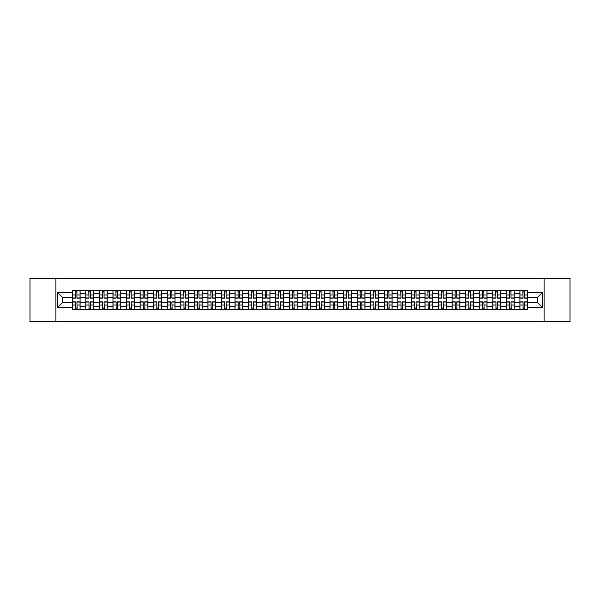 <?xml version="1.0" encoding="UTF-8"?>
<svg xmlns="http://www.w3.org/2000/svg" width="600" height="600" viewBox="0 0 600 600"><rect width="100%" height="100%" fill="white"/><g stroke="black" fill="none" stroke-linecap="round" stroke-linejoin="round"><path stroke-width="0.9" d="M544.088 321.743L570 321.743L570 278.257L30 278.257L30 321.743L544.088 321.743L544.088 278.257M85.823 309.345L85.823 293.303L80.085 293.303L80.085 309.345M80.085 293.303L80.085 290.655M85.823 293.303L85.823 290.655M93.653 290.655L93.653 309.345M99.39 309.345L99.39 290.655M107.22 290.655L107.22 309.345M112.958 309.345L112.958 290.655M120.78 290.655L120.78 309.345M126.525 309.345L126.525 290.655M134.347 290.655L134.347 309.345M140.085 309.345L140.085 290.655M147.915 290.655L147.915 309.345M153.653 309.345L153.653 290.655M161.475 290.655L161.475 309.345M167.22 309.345L167.22 290.655M175.042 290.655L175.042 309.345M180.78 309.345L180.78 290.655M188.61 290.655L188.61 309.345M194.347 309.345L194.347 290.655M202.178 290.655L202.178 309.345M207.915 309.345L207.915 290.655M215.737 290.655L215.737 309.345M221.475 309.345L221.475 290.655M229.305 290.655L229.305 309.345M235.042 309.345L235.042 290.655M242.873 290.655L242.873 309.345M248.61 309.345L248.61 290.655M256.433 290.655L256.433 309.345M262.178 309.345L262.178 290.655M270 290.655L270 309.345M275.737 309.345L275.737 290.655M283.567 290.655L283.567 309.345M289.305 309.345L289.305 290.655M297.127 290.655L297.127 309.345M302.873 309.345L302.873 290.655M310.695 290.655L310.695 309.345M316.433 309.345L316.433 290.655M324.263 290.655L324.263 309.345M330 309.345L330 290.655M337.822 290.655L337.822 309.345M343.567 309.345L343.567 290.655M351.39 290.655L351.39 309.345M357.127 309.345L357.127 290.655M364.957 290.655L364.957 309.345M370.695 309.345L370.695 290.655M378.525 290.655L378.525 309.345M384.263 309.345L384.263 290.655M392.085 290.655L392.085 309.345M397.822 309.345L397.822 290.655M405.653 290.655L405.653 309.345M411.39 309.345L411.39 290.655M419.22 290.655L419.22 309.345M424.957 309.345L424.957 290.655M432.78 290.655L432.78 309.345M438.525 309.345L438.525 290.655M446.347 290.655L446.347 309.345M452.085 309.345L452.085 290.655M459.915 290.655L459.915 309.345M465.653 309.345L465.653 290.655M473.475 290.655L473.475 309.345M479.22 309.345L479.22 290.655M487.043 290.655L487.043 309.345M492.78 309.345L492.78 290.655M500.61 290.655L500.61 309.345M506.347 309.345L506.347 290.655M514.178 290.655L514.178 309.345M519.915 309.345L519.915 290.655M519.915 302.692L514.178 302.692M506.347 302.692L500.61 302.692M492.78 302.692L487.043 302.692M479.22 302.692L473.475 302.692M465.653 302.692L459.915 302.692M452.085 302.692L446.347 302.692M438.525 302.692L432.78 302.692M424.957 302.692L419.22 302.692M411.39 302.692L405.653 302.692M397.822 302.692L392.085 302.692M384.263 302.692L378.525 302.692M370.695 302.692L364.957 302.692M357.127 302.692L351.39 302.692M343.567 302.692L337.822 302.692M330 302.692L324.263 302.692M316.433 302.692L310.695 302.692M302.873 302.692L297.127 302.692M289.305 302.692L283.567 302.692M275.737 302.692L270 302.692M262.178 302.692L256.433 302.692M248.61 302.692L242.873 302.692M235.042 302.692L229.305 302.692M221.475 302.692L215.737 302.692M207.915 302.692L202.178 302.692M194.347 302.692L188.61 302.692M180.78 302.692L175.042 302.692M167.22 302.692L161.475 302.692M153.653 302.692L147.915 302.692M140.085 302.692L134.347 302.692M126.525 302.692L120.78 302.692M112.958 302.692L107.22 302.692M99.39 302.692L93.653 302.692M85.823 302.692L80.085 302.692M519.915 297.308L514.178 297.308M506.347 297.308L500.61 297.308M492.78 297.308L487.043 297.308M479.22 297.308L473.475 297.308M465.653 297.308L459.915 297.308M452.085 297.308L446.347 297.308M438.525 297.308L432.78 297.308M424.957 297.308L419.22 297.308M411.39 297.308L405.653 297.308M397.822 297.308L392.085 297.308M384.263 297.308L378.525 297.308M370.695 297.308L364.957 297.308M357.127 297.308L351.39 297.308M343.567 297.308L337.822 297.308M330 297.308L324.263 297.308M316.433 297.308L310.695 297.308M302.873 297.308L297.127 297.308M289.305 297.308L283.567 297.308M275.737 297.308L270 297.308M262.178 297.308L256.433 297.308M248.61 297.308L242.873 297.308M235.042 297.308L229.305 297.308M221.475 297.308L215.737 297.308M207.915 297.308L202.178 297.308M194.347 297.308L188.61 297.308M180.78 297.308L175.042 297.308M167.22 297.308L161.475 297.308M153.653 297.308L147.915 297.308M140.085 297.308L134.347 297.308M126.525 297.308L120.78 297.308M112.958 297.308L107.22 297.308M99.39 297.308L93.653 297.308M85.823 297.308L80.085 297.308M62.258 302.692L72.262 302.692L72.262 297.308L62.258 297.308L62.258 302.692L57.653 307.305L57.653 292.695L72.262 292.695L72.262 297.308M527.737 297.308L527.737 302.692L537.743 302.692L537.743 297.308L527.737 297.308L527.737 290.655L72.262 290.655L72.262 292.695M527.737 292.695L542.347 292.695L542.347 307.305L527.737 307.305L527.737 302.692M72.262 302.692L72.262 309.345L527.737 309.345L527.737 307.305M72.262 307.305L57.653 307.305M55.912 321.743L55.912 278.257M76.912 308.04L75.435 308.04M75.435 291.96L76.912 291.96M90.48 308.04L89.002 308.04M89.002 291.96L90.48 291.96M104.04 308.04L102.562 308.04M102.562 291.96L104.04 291.96M117.608 308.04L116.13 308.04M116.13 291.96L117.608 291.96M131.175 308.04L129.697 308.04M129.697 291.96L131.175 291.96M144.743 308.04L143.257 308.04M143.257 291.96L144.743 291.96M158.303 308.04L156.825 308.04M156.825 291.96L158.303 291.96M171.87 308.04L170.392 308.04M170.392 291.96L171.87 291.96M185.438 308.04L183.96 308.04M183.96 291.96L185.438 291.96M198.998 308.04L197.52 308.04M197.52 291.96L198.998 291.96M212.565 308.04L211.087 308.04M211.087 291.96L212.565 291.96M226.132 308.04L224.655 308.04M224.655 291.96L226.132 291.96M239.692 308.04L238.215 308.04M238.215 291.96L239.692 291.96M253.26 308.04L251.782 308.04M251.782 291.96L253.26 291.96M266.827 308.04L265.35 308.04M265.35 291.96L266.827 291.96M280.395 308.04L278.91 308.04M278.91 291.96L280.395 291.96M293.955 308.04L292.478 308.04M292.478 291.96L293.955 291.96M307.522 308.04L306.045 308.04M306.045 291.96L307.522 291.96M321.09 308.04L319.605 308.04M319.605 291.96L321.09 291.96M334.65 308.04L333.173 308.04M333.173 291.96L334.65 291.96M348.218 308.04L346.74 308.04M346.74 291.96L348.218 291.96M361.785 308.04L360.308 308.04M360.308 291.96L361.785 291.96M375.345 308.04L373.868 308.04M373.868 291.96L375.345 291.96M388.912 308.04L387.435 308.04M387.435 291.96L388.912 291.96M402.48 308.04L401.002 308.04M401.002 291.96L402.48 291.96M416.04 308.04L414.562 308.04M414.562 291.96L416.04 291.96M429.607 308.04L428.13 308.04M428.13 291.96L429.607 291.96M443.175 308.04L441.697 308.04M441.697 291.96L443.175 291.96M456.743 308.04L455.257 308.04M455.257 291.96L456.743 291.96M470.303 308.04L468.825 308.04M468.825 291.96L470.303 291.96M483.87 308.04L482.393 308.04M482.393 291.96L483.87 291.96M497.438 308.04L495.96 308.04M495.96 291.96L497.438 291.96M510.998 308.04L509.52 308.04M509.52 291.96L510.998 291.96M524.565 308.04L523.088 308.04M523.088 291.96L524.565 291.96M57.653 292.695L62.258 297.308M537.743 302.692L542.347 307.305M537.743 297.308L542.347 292.695M76.912 298.132L76.912 290.737L80.04 290.737L80.04 298.132L76.912 298.132M75.435 291.87L76.912 291.87M77.175 290.737L72.308 290.737L72.308 298.132L75.435 298.132L75.172 290.737M75.435 301.868L75.435 309.263L72.308 309.263L72.308 301.868L75.435 301.868M76.912 308.13L75.435 308.13M75.172 309.263L80.04 309.263L80.04 301.868L76.912 301.868L77.175 309.263M90.48 298.132L90.48 290.737L93.608 290.737L93.608 298.132L90.48 298.132M89.002 291.87L90.48 291.87M90.742 290.737L85.867 290.737L85.867 298.132L89.002 298.132L88.74 290.737M104.04 298.132L104.04 290.737L107.175 290.737L107.175 298.132L104.04 298.132M102.562 291.87L104.04 291.87M104.302 290.737L99.435 290.737L99.435 298.132L102.562 298.132L102.308 290.737M117.608 298.132L117.608 290.737L120.743 290.737L120.743 298.132L117.608 298.132M116.13 291.87L117.608 291.87M117.87 290.737L113.002 290.737L113.002 298.132L116.13 298.132L115.868 290.737M89.002 301.868L89.002 309.263L85.867 309.263L85.867 301.868L89.002 301.868M90.48 308.13L89.002 308.13M88.74 309.263L93.608 309.263L93.608 301.868L90.48 301.868L90.742 309.263M102.562 301.868L102.562 309.263L99.435 309.263L99.435 301.868L102.562 301.868M104.04 308.13L102.562 308.13M102.308 309.263L107.175 309.263L107.175 301.868L104.04 301.868L104.302 309.263M116.13 301.868L116.13 309.263L113.002 309.263L113.002 301.868L116.13 301.868M117.608 308.13L116.13 308.13M115.868 309.263L120.743 309.263L120.743 301.868L117.608 301.868L117.87 309.263M131.175 298.132L131.175 290.737L134.303 290.737L134.303 298.132L131.175 298.132M129.697 291.87L131.175 291.87M131.438 290.737L126.562 290.737L126.562 298.132L129.697 298.132L129.435 290.737M144.743 298.132L144.743 290.737L147.87 290.737L147.87 298.132L144.743 298.132M143.257 291.87L144.743 291.87M144.998 290.737L140.13 290.737L140.13 298.132L143.257 298.132L143.002 290.737M129.697 301.868L129.697 309.263L126.562 309.263L126.562 301.868L129.697 301.868M131.175 308.13L129.697 308.13M129.435 309.263L134.303 309.263L134.303 301.868L131.175 301.868L131.438 309.263M143.257 301.868L143.257 309.263L140.13 309.263L140.13 301.868L143.257 301.868M144.743 308.13L143.257 308.13M143.002 309.263L147.87 309.263L147.87 301.868L144.743 301.868L144.998 309.263M158.303 298.132L158.303 290.737L161.438 290.737L161.438 298.132L158.303 298.132M156.825 291.87L158.303 291.87M158.565 290.737L153.697 290.737L153.697 298.132L156.825 298.132L156.562 290.737M171.87 298.132L171.87 290.737L174.998 290.737L174.998 298.132L171.87 298.132M170.392 291.87L171.87 291.87M172.132 290.737L167.257 290.737L167.257 298.132L170.392 298.132L170.13 290.737M185.438 298.132L185.438 290.737L188.565 290.737L188.565 298.132L185.438 298.132M183.96 291.87L185.438 291.87M185.692 290.737L180.825 290.737L180.825 298.132L183.96 298.132L183.697 290.737M198.998 298.132L198.998 290.737L202.132 290.737L202.132 298.132L198.998 298.132M197.52 291.87L198.998 291.87M199.26 290.737L194.392 290.737L194.392 298.132L197.52 298.132L197.257 290.737M212.565 298.132L212.565 290.737L215.692 290.737L215.692 298.132L212.565 298.132M211.087 291.87L212.565 291.87M212.827 290.737L207.96 290.737L207.96 298.132L211.087 298.132L210.825 290.737M226.132 298.132L226.132 290.737L229.26 290.737L229.26 298.132L226.132 298.132M224.655 291.87L226.132 291.87M226.395 290.737L221.52 290.737L221.52 298.132L224.655 298.132L224.392 290.737M239.692 298.132L239.692 290.737L242.827 290.737L242.827 298.132L239.692 298.132M238.215 291.87L239.692 291.87M239.955 290.737L235.087 290.737L235.087 298.132L238.215 298.132L237.96 290.737M253.26 298.132L253.26 290.737L256.395 290.737L256.395 298.132L253.26 298.132M251.782 291.87L253.26 291.87M253.522 290.737L248.655 290.737L248.655 298.132L251.782 298.132L251.52 290.737M156.825 301.868L156.825 309.263L153.697 309.263L153.697 301.868L156.825 301.868M158.303 308.13L156.825 308.13M156.562 309.263L161.438 309.263L161.438 301.868L158.303 301.868L158.565 309.263M170.392 301.868L170.392 309.263L167.257 309.263L167.257 301.868L170.392 301.868M171.87 308.13L170.392 308.13M170.13 309.263L174.998 309.263L174.998 301.868L171.87 301.868L172.132 309.263M183.96 301.868L183.96 309.263L180.825 309.263L180.825 301.868L183.96 301.868M185.438 308.13L183.96 308.13M183.697 309.263L188.565 309.263L188.565 301.868L185.438 301.868L185.692 309.263M197.52 301.868L197.52 309.263L194.392 309.263L194.392 301.868L197.52 301.868M198.998 308.13L197.52 308.13M197.257 309.263L202.132 309.263L202.132 301.868L198.998 301.868L199.26 309.263M211.087 301.868L211.087 309.263L207.96 309.263L207.96 301.868L211.087 301.868M212.565 308.13L211.087 308.13M210.825 309.263L215.692 309.263L215.692 301.868L212.565 301.868L212.827 309.263M224.655 301.868L224.655 309.263L221.52 309.263L221.52 301.868L224.655 301.868M226.132 308.13L224.655 308.13M224.392 309.263L229.26 309.263L229.26 301.868L226.132 301.868L226.395 309.263M238.215 301.868L238.215 309.263L235.087 309.263L235.087 301.868L238.215 301.868M239.692 308.13L238.215 308.13M237.96 309.263L242.827 309.263L242.827 301.868L239.692 301.868L239.955 309.263M251.782 301.868L251.782 309.263L248.655 309.263L248.655 301.868L251.782 301.868M253.26 308.13L251.782 308.13M251.52 309.263L256.395 309.263L256.395 301.868L253.26 301.868L253.522 309.263M266.827 298.132L266.827 290.737L269.955 290.737L269.955 298.132L266.827 298.132M265.35 291.87L266.827 291.87M267.09 290.737L262.215 290.737L262.215 298.132L265.35 298.132L265.087 290.737M280.395 298.132L280.395 290.737L283.522 290.737L283.522 298.132L280.395 298.132M278.91 291.87L280.395 291.87M280.65 290.737L275.782 290.737L275.782 298.132L278.91 298.132L278.655 290.737M293.955 298.132L293.955 290.737L297.09 290.737L297.09 298.132L293.955 298.132M292.478 291.87L293.955 291.87M294.218 290.737L289.35 290.737L289.35 298.132L292.478 298.132L292.215 290.737M307.522 298.132L307.522 290.737L310.65 290.737L310.65 298.132L307.522 298.132M306.045 291.87L307.522 291.87M307.785 290.737L302.91 290.737L302.91 298.132L306.045 298.132L305.782 290.737M321.09 298.132L321.09 290.737L324.218 290.737L324.218 298.132L321.09 298.132M319.605 291.87L321.09 291.87M321.345 290.737L316.478 290.737L316.478 298.132L319.605 298.132L319.35 290.737M334.65 298.132L334.65 290.737L337.785 290.737L337.785 298.132L334.65 298.132M333.173 291.87L334.65 291.87M334.913 290.737L330.045 290.737L330.045 298.132L333.173 298.132L332.91 290.737M348.218 298.132L348.218 290.737L351.345 290.737L351.345 298.132L348.218 298.132M346.74 291.87L348.218 291.87M348.48 290.737L343.605 290.737L343.605 298.132L346.74 298.132L346.478 290.737M361.785 298.132L361.785 290.737L364.913 290.737L364.913 298.132L361.785 298.132M360.308 291.87L361.785 291.87M362.04 290.737L357.173 290.737L357.173 298.132L360.308 298.132L360.045 290.737M375.345 298.132L375.345 290.737L378.48 290.737L378.48 298.132L375.345 298.132M373.868 291.87L375.345 291.87M375.608 290.737L370.74 290.737L370.74 298.132L373.868 298.132L373.605 290.737M388.912 298.132L388.912 290.737L392.04 290.737L392.04 298.132L388.912 298.132M387.435 291.87L388.912 291.87M389.175 290.737L384.308 290.737L384.308 298.132L387.435 298.132L387.173 290.737M402.48 298.132L402.48 290.737L405.607 290.737L405.607 298.132L402.48 298.132M401.002 291.87L402.48 291.87M402.743 290.737L397.868 290.737L397.868 298.132L401.002 298.132L400.74 290.737M416.04 298.132L416.04 290.737L419.175 290.737L419.175 298.132L416.04 298.132M414.562 291.87L416.04 291.87M416.303 290.737L411.435 290.737L411.435 298.132L414.562 298.132L414.308 290.737M429.607 298.132L429.607 290.737L432.743 290.737L432.743 298.132L429.607 298.132M428.13 291.87L429.607 291.87M429.87 290.737L425.002 290.737L425.002 298.132L428.13 298.132L427.868 290.737M443.175 298.132L443.175 290.737L446.303 290.737L446.303 298.132L443.175 298.132M441.697 291.87L443.175 291.87M443.438 290.737L438.562 290.737L438.562 298.132L441.697 298.132L441.435 290.737M456.743 298.132L456.743 290.737L459.87 290.737L459.87 298.132L456.743 298.132M455.257 291.87L456.743 291.87M456.998 290.737L452.13 290.737L452.13 298.132L455.257 298.132L455.002 290.737M265.35 301.868L265.35 309.263L262.215 309.263L262.215 301.868L265.35 301.868M266.827 308.13L265.35 308.13M265.087 309.263L269.955 309.263L269.955 301.868L266.827 301.868L267.09 309.263M278.91 301.868L278.91 309.263L275.782 309.263L275.782 301.868L278.91 301.868M280.395 308.13L278.91 308.13M278.655 309.263L283.522 309.263L283.522 301.868L280.395 301.868L280.65 309.263M292.478 301.868L292.478 309.263L289.35 309.263L289.35 301.868L292.478 301.868M293.955 308.13L292.478 308.13M292.215 309.263L297.09 309.263L297.09 301.868L293.955 301.868L294.218 309.263M306.045 301.868L306.045 309.263L302.91 309.263L302.91 301.868L306.045 301.868M307.522 308.13L306.045 308.13M305.782 309.263L310.65 309.263L310.65 301.868L307.522 301.868L307.785 309.263M319.605 301.868L319.605 309.263L316.478 309.263L316.478 301.868L319.605 301.868M321.09 308.13L319.605 308.13M319.35 309.263L324.218 309.263L324.218 301.868L321.09 301.868L321.345 309.263M333.173 301.868L333.173 309.263L330.045 309.263L330.045 301.868L333.173 301.868M334.65 308.13L333.173 308.13M332.91 309.263L337.785 309.263L337.785 301.868L334.65 301.868L334.913 309.263M346.74 301.868L346.74 309.263L343.605 309.263L343.605 301.868L346.74 301.868M348.218 308.13L346.74 308.13M346.478 309.263L351.345 309.263L351.345 301.868L348.218 301.868L348.48 309.263M360.308 301.868L360.308 309.263L357.173 309.263L357.173 301.868L360.308 301.868M361.785 308.13L360.308 308.13M360.045 309.263L364.913 309.263L364.913 301.868L361.785 301.868L362.04 309.263M373.868 301.868L373.868 309.263L370.74 309.263L370.74 301.868L373.868 301.868M375.345 308.13L373.868 308.13M373.605 309.263L378.48 309.263L378.48 301.868L375.345 301.868L375.608 309.263M387.435 301.868L387.435 309.263L384.308 309.263L384.308 301.868L387.435 301.868M388.912 308.13L387.435 308.13M387.173 309.263L392.04 309.263L392.04 301.868L388.912 301.868L389.175 309.263M401.002 301.868L401.002 309.263L397.868 309.263L397.868 301.868L401.002 301.868M402.48 308.13L401.002 308.13M400.74 309.263L405.607 309.263L405.607 301.868L402.48 301.868L402.743 309.263M414.562 301.868L414.562 309.263L411.435 309.263L411.435 301.868L414.562 301.868M416.04 308.13L414.562 308.13M414.308 309.263L419.175 309.263L419.175 301.868L416.04 301.868L416.303 309.263M428.13 301.868L428.13 309.263L425.002 309.263L425.002 301.868L428.13 301.868M429.607 308.13L428.13 308.13M427.868 309.263L432.743 309.263L432.743 301.868L429.607 301.868L429.87 309.263M441.697 301.868L441.697 309.263L438.562 309.263L438.562 301.868L441.697 301.868M443.175 308.13L441.697 308.13M441.435 309.263L446.303 309.263L446.303 301.868L443.175 301.868L443.438 309.263M455.257 301.868L455.257 309.263L452.13 309.263L452.13 301.868L455.257 301.868M456.743 308.13L455.257 308.13M455.002 309.263L459.87 309.263L459.87 301.868L456.743 301.868L456.998 309.263M470.303 298.132L470.303 290.737L473.438 290.737L473.438 298.132L470.303 298.132M468.825 291.87L470.303 291.87M470.565 290.737L465.697 290.737L465.697 298.132L468.825 298.132L468.562 290.737M468.825 301.868L468.825 309.263L465.697 309.263L465.697 301.868L468.825 301.868M470.303 308.13L468.825 308.13M468.562 309.263L473.438 309.263L473.438 301.868L470.303 301.868L470.565 309.263M483.87 298.132L483.87 290.737L486.998 290.737L486.998 298.132L483.87 298.132M482.393 291.87L483.87 291.87M484.132 290.737L479.257 290.737L479.257 298.132L482.393 298.132L482.13 290.737M482.393 301.868L482.393 309.263L479.257 309.263L479.257 301.868L482.393 301.868M483.87 308.13L482.393 308.13M482.13 309.263L486.998 309.263L486.998 301.868L483.87 301.868L484.132 309.263M497.438 298.132L497.438 290.737L500.565 290.737L500.565 298.132L497.438 298.132M495.96 291.87L497.438 291.87M497.692 290.737L492.825 290.737L492.825 298.132L495.96 298.132L495.697 290.737M495.96 301.868L495.96 309.263L492.825 309.263L492.825 301.868L495.96 301.868M497.438 308.13L495.96 308.13M495.697 309.263L500.565 309.263L500.565 301.868L497.438 301.868L497.692 309.263M510.998 298.132L510.998 290.737L514.132 290.737L514.132 298.132L510.998 298.132M509.52 291.87L510.998 291.87M511.26 290.737L506.393 290.737L506.393 298.132L509.52 298.132L509.257 290.737M509.52 301.868L509.52 309.263L506.393 309.263L506.393 301.868L509.52 301.868M510.998 308.13L509.52 308.13M509.257 309.263L514.132 309.263L514.132 301.868L510.998 301.868L511.26 309.263M524.565 298.132L524.565 290.737L527.692 290.737L527.692 298.132L524.565 298.132M523.088 291.87L524.565 291.87M524.827 290.737L519.96 290.737L519.96 298.132L523.088 298.132L522.825 290.737M523.088 301.868L523.088 309.263L519.96 309.263L519.96 301.868L523.088 301.868M524.565 308.13L523.088 308.13M522.825 309.263L527.692 309.263L527.692 301.868L524.565 301.868L524.827 309.263M506.347 293.303L500.61 293.303M492.78 293.303L487.043 293.303M479.22 293.303L473.475 293.303M465.653 293.303L459.915 293.303M452.085 293.303L446.347 293.303M438.525 293.303L432.78 293.303M424.957 293.303L419.22 293.303M411.39 293.303L405.653 293.303M397.822 293.303L392.085 293.303M384.263 293.303L378.525 293.303M370.695 293.303L364.957 293.303M357.127 293.303L351.39 293.303M343.567 293.303L337.822 293.303M330 293.303L324.263 293.303M316.433 293.303L310.695 293.303M302.873 293.303L297.127 293.303M289.305 293.303L283.567 293.303M275.737 293.303L270 293.303M262.178 293.303L256.433 293.303M248.61 293.303L242.873 293.303M235.042 293.303L229.305 293.303M221.475 293.303L215.737 293.303M207.915 293.303L202.178 293.303M194.347 293.303L188.61 293.303M180.78 293.303L175.042 293.303M167.22 293.303L161.475 293.303M153.653 293.303L147.915 293.303M140.085 293.303L134.347 293.303M126.525 293.303L120.78 293.303M112.958 293.303L107.22 293.303M99.39 293.303L93.653 293.303M519.915 293.303L514.178 293.303M506.347 306.697L500.61 306.697M492.78 306.697L487.043 306.697M479.22 306.697L473.475 306.697M465.653 306.697L459.915 306.697M452.085 306.697L446.347 306.697M438.525 306.697L432.78 306.697M424.957 306.697L419.22 306.697M411.39 306.697L405.653 306.697M397.822 306.697L392.085 306.697M384.263 306.697L378.525 306.697M370.695 306.697L364.957 306.697M357.127 306.697L351.39 306.697M343.567 306.697L337.822 306.697M330 306.697L324.263 306.697M316.433 306.697L310.695 306.697M302.873 306.697L297.127 306.697M289.305 306.697L283.567 306.697M275.737 306.697L270 306.697M262.178 306.697L256.433 306.697M248.61 306.697L242.873 306.697M235.042 306.697L229.305 306.697M221.475 306.697L215.737 306.697M207.915 306.697L202.178 306.697M194.347 306.697L188.61 306.697M180.78 306.697L175.042 306.697M167.22 306.697L161.475 306.697M153.653 306.697L147.915 306.697M140.085 306.697L134.347 306.697M126.525 306.697L120.78 306.697M112.958 306.697L107.22 306.697M99.39 306.697L93.653 306.697M85.823 306.697L80.085 306.697M519.915 306.697L514.178 306.697M76.912 297.945L80.04 297.945M76.912 295.013L80.04 295.013M72.308 297.945L75.435 297.945M72.308 295.013L75.435 295.013M75.435 302.055L72.308 302.055M75.435 304.987L72.308 304.987M80.04 302.055L76.912 302.055M80.04 304.987L76.912 304.987M90.48 297.945L93.608 297.945M90.48 295.013L93.608 295.013M85.867 297.945L89.002 297.945M85.867 295.013L89.002 295.013M104.04 297.945L107.175 297.945M104.04 295.013L107.175 295.013M99.435 297.945L102.562 297.945M99.435 295.013L102.562 295.013M117.608 297.945L120.743 297.945M117.608 295.013L120.743 295.013M113.002 297.945L116.13 297.945M113.002 295.013L116.13 295.013M89.002 302.055L85.867 302.055M89.002 304.987L85.867 304.987M93.608 302.055L90.48 302.055M93.608 304.987L90.48 304.987M102.562 302.055L99.435 302.055M102.562 304.987L99.435 304.987M107.175 302.055L104.04 302.055M107.175 304.987L104.04 304.987M116.13 302.055L113.002 302.055M116.13 304.987L113.002 304.987M120.743 302.055L117.608 302.055M120.743 304.987L117.608 304.987M131.175 297.945L134.303 297.945M131.175 295.013L134.303 295.013M126.562 297.945L129.697 297.945M126.562 295.013L129.697 295.013M144.743 297.945L147.87 297.945M144.743 295.013L147.87 295.013M140.13 297.945L143.257 297.945M140.13 295.013L143.257 295.013M129.697 302.055L126.562 302.055M129.697 304.987L126.562 304.987M134.303 302.055L131.175 302.055M134.303 304.987L131.175 304.987M143.257 302.055L140.13 302.055M143.257 304.987L140.13 304.987M147.87 302.055L144.743 302.055M147.87 304.987L144.743 304.987M158.303 297.945L161.438 297.945M158.303 295.013L161.438 295.013M153.697 297.945L156.825 297.945M153.697 295.013L156.825 295.013M171.87 297.945L174.998 297.945M171.87 295.013L174.998 295.013M167.257 297.945L170.392 297.945M167.257 295.013L170.392 295.013M185.438 297.945L188.565 297.945M185.438 295.013L188.565 295.013M180.825 297.945L183.96 297.945M180.825 295.013L183.96 295.013M198.998 297.945L202.132 297.945M198.998 295.013L202.132 295.013M194.392 297.945L197.52 297.945M194.392 295.013L197.52 295.013M212.565 297.945L215.692 297.945M212.565 295.013L215.692 295.013M207.96 297.945L211.087 297.945M207.96 295.013L211.087 295.013M226.132 297.945L229.26 297.945M226.132 295.013L229.26 295.013M221.52 297.945L224.655 297.945M221.52 295.013L224.655 295.013M239.692 297.945L242.827 297.945M239.692 295.013L242.827 295.013M235.087 297.945L238.215 297.945M235.087 295.013L238.215 295.013M253.26 297.945L256.395 297.945M253.26 295.013L256.395 295.013M248.655 297.945L251.782 297.945M248.655 295.013L251.782 295.013M156.825 302.055L153.697 302.055M156.825 304.987L153.697 304.987M161.438 302.055L158.303 302.055M161.438 304.987L158.303 304.987M170.392 302.055L167.257 302.055M170.392 304.987L167.257 304.987M174.998 302.055L171.87 302.055M174.998 304.987L171.87 304.987M183.96 302.055L180.825 302.055M183.96 304.987L180.825 304.987M188.565 302.055L185.438 302.055M188.565 304.987L185.438 304.987M197.52 302.055L194.392 302.055M197.52 304.987L194.392 304.987M202.132 302.055L198.998 302.055M202.132 304.987L198.998 304.987M211.087 302.055L207.96 302.055M211.087 304.987L207.96 304.987M215.692 302.055L212.565 302.055M215.692 304.987L212.565 304.987M224.655 302.055L221.52 302.055M224.655 304.987L221.52 304.987M229.26 302.055L226.132 302.055M229.26 304.987L226.132 304.987M238.215 302.055L235.087 302.055M238.215 304.987L235.087 304.987M242.827 302.055L239.692 302.055M242.827 304.987L239.692 304.987M251.782 302.055L248.655 302.055M251.782 304.987L248.655 304.987M256.395 302.055L253.26 302.055M256.395 304.987L253.26 304.987M266.827 297.945L269.955 297.945M266.827 295.013L269.955 295.013M262.215 297.945L265.35 297.945M262.215 295.013L265.35 295.013M280.395 297.945L283.522 297.945M280.395 295.013L283.522 295.013M275.782 297.945L278.91 297.945M275.782 295.013L278.91 295.013M293.955 297.945L297.09 297.945M293.955 295.013L297.09 295.013M289.35 297.945L292.478 297.945M289.35 295.013L292.478 295.013M307.522 297.945L310.65 297.945M307.522 295.013L310.65 295.013M302.91 297.945L306.045 297.945M302.91 295.013L306.045 295.013M321.09 297.945L324.218 297.945M321.09 295.013L324.218 295.013M316.478 297.945L319.605 297.945M316.478 295.013L319.605 295.013M334.65 297.945L337.785 297.945M334.65 295.013L337.785 295.013M330.045 297.945L333.173 297.945M330.045 295.013L333.173 295.013M348.218 297.945L351.345 297.945M348.218 295.013L351.345 295.013M343.605 297.945L346.74 297.945M343.605 295.013L346.74 295.013M361.785 297.945L364.913 297.945M361.785 295.013L364.913 295.013M357.173 297.945L360.308 297.945M357.173 295.013L360.308 295.013M375.345 297.945L378.48 297.945M375.345 295.013L378.48 295.013M370.74 297.945L373.868 297.945M370.74 295.013L373.868 295.013M388.912 297.945L392.04 297.945M388.912 295.013L392.04 295.013M384.308 297.945L387.435 297.945M384.308 295.013L387.435 295.013M402.48 297.945L405.607 297.945M402.48 295.013L405.607 295.013M397.868 297.945L401.002 297.945M397.868 295.013L401.002 295.013M416.04 297.945L419.175 297.945M416.04 295.013L419.175 295.013M411.435 297.945L414.562 297.945M411.435 295.013L414.562 295.013M429.607 297.945L432.743 297.945M429.607 295.013L432.743 295.013M425.002 297.945L428.13 297.945M425.002 295.013L428.13 295.013M443.175 297.945L446.303 297.945M443.175 295.013L446.303 295.013M438.562 297.945L441.697 297.945M438.562 295.013L441.697 295.013M456.743 297.945L459.87 297.945M456.743 295.013L459.87 295.013M452.13 297.945L455.257 297.945M452.13 295.013L455.257 295.013M265.35 302.055L262.215 302.055M265.35 304.987L262.215 304.987M269.955 302.055L266.827 302.055M269.955 304.987L266.827 304.987M278.91 302.055L275.782 302.055M278.91 304.987L275.782 304.987M283.522 302.055L280.395 302.055M283.522 304.987L280.395 304.987M292.478 302.055L289.35 302.055M292.478 304.987L289.35 304.987M297.09 302.055L293.955 302.055M297.09 304.987L293.955 304.987M306.045 302.055L302.91 302.055M306.045 304.987L302.91 304.987M310.65 302.055L307.522 302.055M310.65 304.987L307.522 304.987M319.605 302.055L316.478 302.055M319.605 304.987L316.478 304.987M324.218 302.055L321.09 302.055M324.218 304.987L321.09 304.987M333.173 302.055L330.045 302.055M333.173 304.987L330.045 304.987M337.785 302.055L334.65 302.055M337.785 304.987L334.65 304.987M346.74 302.055L343.605 302.055M346.74 304.987L343.605 304.987M351.345 302.055L348.218 302.055M351.345 304.987L348.218 304.987M360.308 302.055L357.173 302.055M360.308 304.987L357.173 304.987M364.913 302.055L361.785 302.055M364.913 304.987L361.785 304.987M373.868 302.055L370.74 302.055M373.868 304.987L370.74 304.987M378.48 302.055L375.345 302.055M378.48 304.987L375.345 304.987M387.435 302.055L384.308 302.055M387.435 304.987L384.308 304.987M392.04 302.055L388.912 302.055M392.04 304.987L388.912 304.987M401.002 302.055L397.868 302.055M401.002 304.987L397.868 304.987M405.607 302.055L402.48 302.055M405.607 304.987L402.48 304.987M414.562 302.055L411.435 302.055M414.562 304.987L411.435 304.987M419.175 302.055L416.04 302.055M419.175 304.987L416.04 304.987M428.13 302.055L425.002 302.055M428.13 304.987L425.002 304.987M432.743 302.055L429.607 302.055M432.743 304.987L429.607 304.987M441.697 302.055L438.562 302.055M441.697 304.987L438.562 304.987M446.303 302.055L443.175 302.055M446.303 304.987L443.175 304.987M455.257 302.055L452.13 302.055M455.257 304.987L452.13 304.987M459.87 302.055L456.743 302.055M459.87 304.987L456.743 304.987M470.303 297.945L473.438 297.945M470.303 295.013L473.438 295.013M465.697 297.945L468.825 297.945M465.697 295.013L468.825 295.013M468.825 302.055L465.697 302.055M468.825 304.987L465.697 304.987M473.438 302.055L470.303 302.055M473.438 304.987L470.303 304.987M483.87 297.945L486.998 297.945M483.87 295.013L486.998 295.013M479.257 297.945L482.393 297.945M479.257 295.013L482.393 295.013M482.393 302.055L479.257 302.055M482.393 304.987L479.257 304.987M486.998 302.055L483.87 302.055M486.998 304.987L483.87 304.987M497.438 297.945L500.565 297.945M497.438 295.013L500.565 295.013M492.825 297.945L495.96 297.945M492.825 295.013L495.96 295.013M495.96 302.055L492.825 302.055M495.96 304.987L492.825 304.987M500.565 302.055L497.438 302.055M500.565 304.987L497.438 304.987M510.998 297.945L514.132 297.945M510.998 295.013L514.132 295.013M506.393 297.945L509.52 297.945M506.393 295.013L509.52 295.013M509.52 302.055L506.393 302.055M509.52 304.987L506.393 304.987M514.132 302.055L510.998 302.055M514.132 304.987L510.998 304.987M524.565 297.945L527.692 297.945M524.565 295.013L527.692 295.013M519.96 297.945L523.088 297.945M519.96 295.013L523.088 295.013M523.088 302.055L519.96 302.055M523.088 304.987L519.96 304.987M527.692 302.055L524.565 302.055M527.692 304.987L524.565 304.987"/></g></svg>
